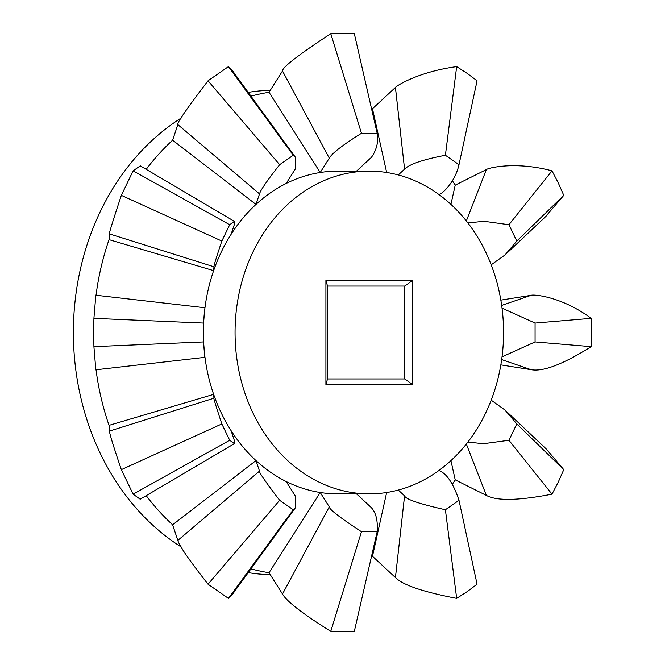 <?xml version="1.0" encoding="UTF-8"?>
<svg xmlns="http://www.w3.org/2000/svg" width="665" height="665" viewBox="0 0 665 665"><rect width="100%" height="100%" fill="white"/><g stroke="black" fill="none" stroke-linecap="round" stroke-linejoin="round"><path stroke-width="1" d="M325.916 280.339L325.916 384.661L412.716 384.661L404.802 378.95L327.504 378.95L327.504 286.05L404.802 286.05L412.716 280.339L325.916 280.339L327.504 286.05M325.916 384.661L327.504 378.95M412.716 384.661L412.716 280.339M404.802 286.05L404.802 378.95M503.571 332.5A161.362 134.255 90 0 0 369.316 171.138A161.362 134.255 90 0 0 235.061 332.5A161.362 134.255 90 0 0 369.316 493.862A161.362 134.255 90 0 0 503.571 332.5M270.289 574.701A242.268 201.578 -90 0 1 248.22 572.632M181.262 547.004A242.268 201.578 -90 0 1 73.383 332.5A242.268 201.578 -90 0 1 181.254 117.996M248.22 92.369A242.268 201.578 -90 0 1 270.289 90.299M505.749 410.737L546.131 448.85L563.77 469.648L558.259 482.125L551.992 494.17C518.509 500.645 496.647 501.069 486.406 495.433L455.226 479.864A242.268 201.578 -90 0 1 452.383 484.22M438.967 470.446L440.28 471.103C447.37 474.544 453.613 484.278 459 500.304L477.071 584.211L467.129 591.659L456.672 598.367C423.173 591.95 402.766 585.017 395.442 577.553L372.483 556.273A242.268 201.578 -90 0 1 371.419 556.796M356.523 493.862L370.505 506.846C375.75 511.701 377.978 519.988 377.171 531.717L354.329 631.326L342.633 631.75L330.771 631.326C302.633 613.737 286.54 601.301 282.5 594.02L269.034 572.715A242.268 201.578 -90 0 1 250.963 568.858M231.736 595.325L228.436 598.367L208.037 584.211C189.176 560.163 179.109 545.558 177.846 540.404L172.609 524.801A242.268 201.578 -90 0 1 146.2 495.649M369.316 493.862L337.637 493.862A161.362 134.255 -90 0 1 320.214 492.491A161.362 134.255 -90 0 1 286.166 481.526A161.362 134.255 -90 0 1 255.983 460.587A161.362 134.255 -90 0 1 231.063 430.629L234.57 441.111L234.404 443.638L140.174 499.207L133.116 494.17L121.338 469.648C113.2 445.583 109.26 432.732 109.517 431.078L109.035 425.359A242.268 201.578 -90 0 1 96.034 369.757M96.034 295.243A242.268 201.578 -90 0 1 109.035 239.641L109.517 233.922L213.964 266.781C213.798 265.676 216.424 257.106 221.844 241.062L229.699 224.72L234.404 221.362L234.57 223.889L231.063 234.371A161.362 134.255 -90 0 1 255.983 204.413A161.362 134.255 -90 0 1 286.166 183.474A161.362 134.255 -90 0 1 320.214 172.509A161.362 134.255 -90 0 1 337.637 171.138L369.316 171.138M146.2 169.351A242.268 201.578 -90 0 1 172.609 140.199L177.846 124.613L259.516 193.906C260.356 190.456 267.064 180.722 279.641 164.696L293.24 155.253L295.443 157.281L295.21 169.143L286.166 183.474M250.963 96.142A242.268 201.578 -90 0 1 269.034 92.285L282.492 70.997L329.291 158.154C331.976 153.299 342.708 145.012 361.469 133.283L377.171 133.283C379.856 145.751 371.876 157.53 370.505 158.154L356.523 171.138M371.419 108.204A242.268 201.578 -90 0 1 372.483 108.728L395.426 87.456L404.578 169.126C409.465 164.155 423.073 159.534 445.4 155.253L459 164.696C454.852 182.892 441.818 193.748 440.28 193.897L438.967 194.554M452.383 180.78A242.268 201.578 -90 0 1 455.226 185.136L486.381 169.575L466.34 220.971L486.381 169.575M231.063 430.629A161.362 134.255 -90 0 1 213.64 394.362A161.362 134.255 -90 0 1 204.512 353.439A161.362 134.255 -90 0 1 204.512 311.561A161.362 134.255 -90 0 1 213.64 270.638A161.362 134.255 -90 0 1 231.063 234.371M500.845 364.877L530.986 369.649C543.022 371.959 563.08 364.287 591.185 346.656L591.617 332.5L591.185 318.344C561.185 296.141 532.873 294.179 531.011 295.343L500.845 300.123M501.668 305.426L531.011 295.343L501.668 305.418M501.668 359.574L531.011 369.657L501.668 359.582M545.242 216.99L563.77 195.352L558.259 182.875L551.992 170.83C514.835 160.955 487.669 168.087 486.406 169.567M459 164.696L477.071 80.789L467.129 73.341L456.672 66.633C418.451 71.729 396.074 86.051 395.442 87.448L404.578 169.126M377.171 133.283L354.329 33.674L342.633 33.25L330.771 33.674C298.286 54.995 282.193 67.431 282.5 70.98L329.291 158.154M232.043 70.124L228.436 66.633L208.037 80.789C186.566 108.927 176.508 123.532 177.846 124.596L259.516 193.897L255.983 204.413L172.609 140.199M140.282 165.859L133.116 170.83L121.338 195.352C112.26 222.767 108.32 235.618 109.517 233.922L213.964 266.781L213.64 270.638L109.035 239.641M95.827 295.343L93.915 318.344L93.64 332.5L93.915 346.656L95.827 369.782L204.837 357.354L203.565 341.935L203.565 323.065L204.512 311.561M95.827 295.227L204.837 307.729M93.915 346.656L203.565 341.935M93.915 318.344L203.565 323.065M121.338 195.352L221.844 241.062M204.837 357.263L204.512 353.439M133.116 494.17L229.699 440.28L221.844 423.938C215.793 405.658 213.166 397.088 213.964 398.219L213.64 394.362L109.035 425.359M121.338 469.648L221.844 423.938M208.037 80.789L279.641 164.696M234.404 443.638L229.699 440.28M228.436 598.367L293.24 509.747L279.641 500.304C265.36 481.593 258.652 471.859 259.516 471.103L255.983 460.587L172.609 524.801M208.037 584.211L279.641 500.304M330.771 33.674L361.469 133.283M286.166 481.526L295.21 495.857L295.443 507.719L293.24 509.747M329.283 158.17L320.214 172.509L269.034 92.285M377.171 531.717L361.469 531.717C339.807 517.503 329.084 509.215 329.291 506.846L320.214 492.491L269.034 572.715M330.771 631.326L361.469 531.717M456.672 66.633L445.4 155.253M386.664 172.493L372.483 108.728M398.302 174.945L404.569 169.143M459 500.304L445.4 509.747C419.266 503.887 405.658 499.257 404.578 495.874L398.302 490.055M456.672 598.367L445.4 509.747M467.894 222.958L483.921 221.27L508.941 224.72L516.796 241.062L505.043 254.936L491.186 264.811M551.992 170.83L508.941 224.72M450.92 204.371L455.226 185.136M563.77 469.648L516.796 423.938L508.941 440.28L483.289 443.738L467.894 442.042M551.992 494.17L508.941 440.28M491.194 400.189L505.043 410.064L516.796 423.938M591.185 346.656L535.076 341.935L502.033 356.856M502.033 308.144L535.076 323.065L535.076 341.935M486.381 495.425L466.34 444.029L486.406 495.433M455.226 479.864L450.92 460.629M404.578 495.874L395.442 577.553L404.569 495.857M372.483 556.273L386.664 492.507M329.291 506.846L282.5 594.02L329.283 506.83M177.846 540.387L259.516 471.094L177.846 540.404M109.517 431.078L213.964 398.219L109.517 431.078M133.116 170.83L229.699 224.72M228.436 66.633L293.24 155.253M563.77 195.352L516.796 241.062M591.185 318.344L535.076 323.065M231.728 595.316L295.435 507.711M140.174 165.793L234.396 221.362M231.728 69.684L295.435 157.289M546.131 216.15L505.766 254.246"/></g></svg>
